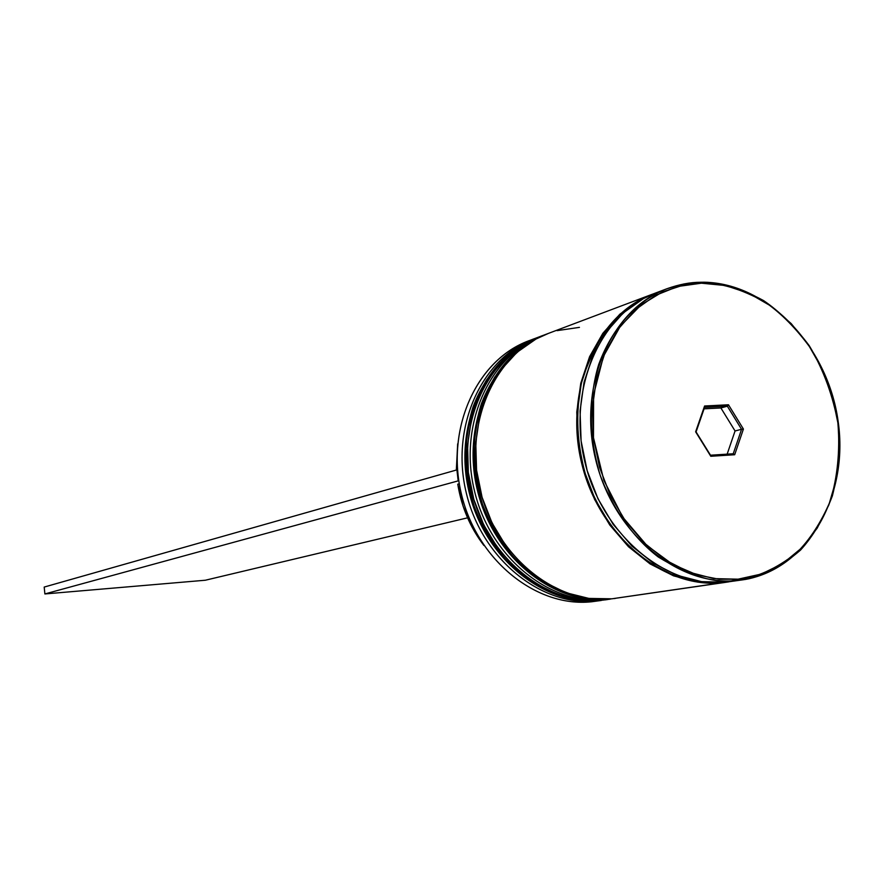 <?xml version="1.0" encoding="UTF-8"?>
<svg xmlns="http://www.w3.org/2000/svg" width="884" height="884" viewBox="0 0 884 884"><rect width="100%" height="100%" fill="white"/><g stroke="black" fill="none" stroke-linecap="round" stroke-linejoin="round"><path stroke-width="1.33" d="M606.391 599.706L605.22 599.882M600.402 600.479L600.435 600.479C544.544 606.601 484.786 558.555 469.161 492.311C452.973 426.198 484.498 356.893 537.218 337.622C484.83 356.738 453.359 425.944 469.559 492.178C485.217 558.544 544.898 606.579 600.501 600.468L601.087 600.38L600.501 600.468C569.826 605.54 503.902 586.578 473.669 506.366C463.36 472.785 463.536 436.751 473.172 406.607C488.056 368.12 514.179 346.484 537.218 337.622L538.555 337.124M601.087 600.38C545.472 606.49 485.769 558.434 470.1 492.034C453.901 425.768 485.371 356.539 537.781 337.412C519.682 343.987 502.554 358.23 486.399 380.153C476.896 396.695 470.299 415.933 466.597 437.889C465.216 460.851 467.758 483.636 474.211 506.234C504.466 586.479 570.412 605.463 601.087 600.38M615.397 598.402L614.203 598.579M609.363 599.175L609.396 599.164C553.218 605.319 493.128 556.909 477.382 490.167C461.061 423.569 492.731 353.777 545.715 334.417C493.062 353.633 461.459 423.303 477.78 490.034C493.559 556.887 553.583 605.297 609.463 599.164L610.059 599.076L609.463 599.164C578.644 604.269 512.366 585.142 481.913 504.333C471.548 470.498 471.691 434.199 481.371 403.844C496.322 365.092 522.566 343.323 545.715 334.417L546.003 334.318M610.059 599.076C554.169 605.209 494.123 556.776 478.332 489.891C462.012 423.127 493.615 353.423 546.29 334.207L547.063 333.92L546.29 334.207C528.102 340.804 510.886 355.147 494.664 377.214C485.117 393.855 478.487 413.237 474.785 435.348C473.404 458.476 475.968 481.426 482.476 504.189C512.93 585.042 579.241 604.181 610.059 599.076M731.267 580.899L741.444 578.788M700.769 282.25C765.776 280.946 827.612 345.158 838.076 420.928C849.38 496.598 806.849 570.611 742.251 579.904L737.521 580.49C677.94 586.987 613.098 533.251 595.606 459.326C577.528 385.546 610.954 309.102 667.089 288.681L685.973 283.609L700.681 282.25L701.421 283.189C719.51 282.427 740.681 288.692 764.947 301.997C781.213 313.256 796.55 328.815 810.959 348.683C823.943 371.125 832.971 396.087 838.032 423.58C840.043 451.282 837.479 477.051 830.363 500.885C821.137 522.367 809.877 539.704 796.572 552.887C775.809 569.064 756.317 577.827 738.096 579.175L737.521 580.49L742.251 579.904C760.793 577.606 780.207 567.661 800.517 550.091C813.368 536.002 823.987 517.936 832.374 495.891C838.573 471.713 840.275 445.945 837.468 418.585C831.756 391.645 822.33 367.324 809.203 345.633C794.782 326.45 779.566 311.433 763.533 300.56C739.643 287.687 718.758 281.598 700.868 282.261M533.859 338.892L535.538 338.274C482.642 356.462 450.254 425.436 466.056 491.968C481.294 558.622 541.13 607.131 596.943 600.987C541.45 607.087 481.913 559.196 466.31 493.029C450.155 426.983 481.559 357.976 533.859 338.892L528.842 340.782C476.708 359.81 445.381 428.541 461.459 494.289C476.995 560.169 536.334 607.838 591.661 601.761L601.363 600.446M605.949 599.451L610.291 599.142L605.86 599.684C550.091 605.805 490.2 557.55 474.476 490.896C458.21 424.364 489.758 354.882 542.301 335.71L544.003 335.08C490.852 353.346 458.31 422.795 474.222 489.824C489.57 556.975 549.771 605.86 605.86 599.684L605.949 599.451M728.814 581.849L611.872 598.811L726.681 582.18M605.96 330.086L607.385 330.439M700.669 282.25L683.619 284.018L667.089 288.681C642.425 298.173 614.479 321.798 598.744 364.33C588.611 397.689 588.744 437.724 600.159 475.128C613.695 511.284 635.264 539.406 658.26 556.986C689.675 576.235 716.095 584.07 737.521 580.49L738.096 579.175L719.101 579.23L697.056 574.898L672.481 564.268L646.834 545.417L622.756 517.195L603.827 480.244L593.484 437.724L593.584 394.717L603.429 356.429L620.325 326.218L640.933 305.035L662.392 291.963L682.868 285.278L701.421 283.189L677.807 286.482L655.508 295.389L635.419 309.665L618.413 328.848L605.209 352.219L596.402 378.893L592.435 407.789L593.484 437.724L599.562 467.415L610.402 495.637L625.529 521.184L644.292 543.008L665.873 560.257L689.354 572.257L713.753 578.611L738.096 579.175L761.433 574.014L782.881 563.451L801.666 547.958L817.159 528.212L828.827 504.996L836.319 479.183L839.413 451.724L838.032 423.58L832.242 395.745L822.264 369.192L808.429 344.848L791.191 323.588L771.146 306.184L748.969 293.322L725.444 285.532L701.421 283.189L700.57 282.272C690.415 282.25 679.255 284.383 667.089 288.681L656.094 292.825C600.258 313.135 566.987 388.971 584.899 462.122C602.236 535.406 666.646 588.645 725.908 582.18L742.251 579.904M712.007 582.578C678.846 584.136 616.468 558.434 587.142 480.034C576.655 445.934 574.954 412.706 582.026 380.374C595.462 340.218 614.568 313.754 639.353 300.958L620.225 314.671L603.253 333.732L590.081 356.948L581.285 383.435L577.296 412.121L578.324 441.823L584.346 471.294L595.109 499.294L610.159 524.643L628.822 546.29L650.304 563.384L673.685 575.274L697.995 581.573L712.062 582.578M459.293 483.758L457.768 484.167C461.492 507.096 470.2 527.527 483.891 545.461L471.946 526.908L463.094 506.178L457.768 484.167L459.293 483.758M515.173 348.318L517.891 346.848M710.791 456.277L695.631 431.812L704.581 405.999L728.471 404.773L743.411 429.049L734.681 454.741L710.791 456.277L734.681 454.741L743.411 429.049L741.554 429.304L733.245 453.757L710.504 455.216L696.073 431.933L704.592 407.358L727.333 406.187L720.891 407.955L704.084 408.828L720.891 407.955L727.333 406.187L741.554 429.304L735.057 430.961L741.554 429.304L733.245 453.757L734.681 454.741L733.245 453.757L710.504 455.216L710.791 456.277L695.631 431.812L710.791 456.277M656.624 292.626L643.364 298.659L623.231 312.947L606.159 332.13L592.91 355.501L584.07 382.153L580.059 411.038L581.097 440.939L587.164 470.608L597.993 498.797L613.142 524.322L631.927 546.113L653.541 563.329L677.067 575.307L701.52 581.639L725.908 582.18M652.149 294.306L548.003 333.555C495.283 352.793 463.647 422.596 480.001 489.46C495.802 556.445 555.926 604.954 611.872 598.811L722.327 582.7L697.973 582.169L673.564 575.849L650.083 563.915L628.513 546.754L609.761 525.008L594.656 499.559L583.849 471.448L577.804 441.856L576.777 412.032L580.777 383.225L589.606 356.639L602.844 333.323L619.883 314.185L639.983 299.93L652.69 294.107C596.954 314.384 563.727 390.032 581.595 462.984C598.877 536.069 663.166 589.164 722.327 582.7L728.847 581.849M579.44 327.367L557.097 330.638M548.5 333.367L535.98 339.047L516.941 352.351L500.775 370.109L488.178 391.667L479.714 416.187L475.769 442.685L476.564 470.078L482.067 497.228L492.057 522.974L506.112 546.268L523.626 566.147L543.837 581.816L565.893 592.7L588.877 598.413L611.872 598.811M542.301 335.71L539.472 336.771C487.007 355.921 455.514 425.237 471.747 491.614C487.427 558.102 547.196 606.236 602.877 600.125L605.86 599.684M539.969 336.583L527.505 342.23L508.554 355.467L492.465 373.103L479.924 394.518L471.492 418.861L467.559 445.182L468.332 472.376L473.791 499.316L483.725 524.886L497.692 548.003L515.096 567.727L535.196 583.274L557.13 594.07L579.992 599.728L602.877 600.125L607.673 599.529M591.661 601.761C535.859 607.916 476.067 559.307 461.083 492.708C445.536 426.232 478.332 357.556 531.361 339.876M727.156 454.144L735.057 430.961L720.891 407.955L735.057 430.961L727.156 454.144M457.669 443.856L456.332 470.045L457.669 443.845M458.829 480.841L458.177 480.885L456.918 469.879L44.2 587.064L456.918 469.879L458.177 480.885L458.829 480.841M467.559 517.836L205.32 580.236L44.885 593.949L458.177 480.885L44.885 593.949L205.32 580.236L467.559 517.836M44.2 587.064L44.885 593.949L44.2 587.064M741.554 429.304L743.411 429.049L728.471 404.773L727.333 406.187L741.554 429.304M727.333 406.187L728.471 404.773L704.581 405.999L704.592 407.358L727.333 406.187M704.592 407.358L695.631 431.812L704.592 407.358M547.074 333.92L545.715 334.417"/></g></svg>
